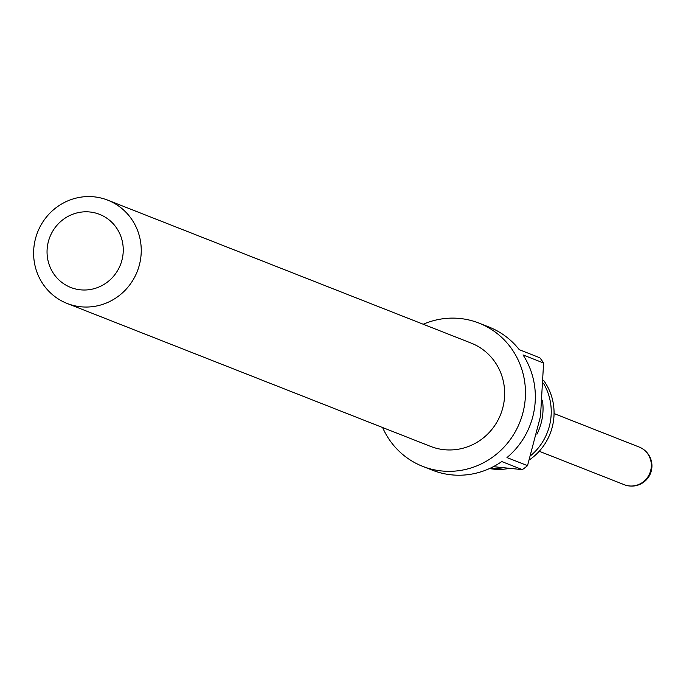 <?xml version="1.0" encoding="UTF-8"?>
<svg xmlns="http://www.w3.org/2000/svg" width="686" height="686" viewBox="0 0 686 686"><rect width="100%" height="100%" fill="white"/><g stroke="black" fill="none" stroke-linecap="round" stroke-linejoin="round"><path stroke-width="1.03" d="M530.947 455.418A55.497 53.551 -68.5 0 0 550.549 420.527A55.497 53.551 -68.5 0 0 543.423 383.242M490.687 468.015A55.497 53.551 -68.5 0 0 503.353 467.792M542.437 400.204A55.497 53.551 111.5 0 1 542.36 417.311A55.497 53.551 111.5 0 1 536.932 434.221M122.768 256.195A39.291 37.919 -68.5 0 0 91.221 212.154A39.291 37.919 -68.5 0 0 47.531 245.614A39.291 37.919 -68.5 0 0 79.079 289.655A39.291 37.919 -68.5 0 0 122.768 256.195M34.3 244.336A55.497 53.551 111.5 0 1 107.745 200.158A55.497 53.551 111.5 0 1 140.561 259.274A55.497 53.551 111.5 0 1 67.117 303.452A55.497 53.551 111.5 0 1 34.3 244.336M422.653 466.351L432.54 470.244A76.961 74.268 -68.5 0 0 501.766 461.549L522.329 469.636A76.961 74.268 -68.5 0 0 527.525 465.657L540.508 416.282L543.595 363.023A76.961 74.268 -68.5 0 0 539.839 357.775L519.285 349.697A76.961 74.268 -68.5 0 0 488.878 326.99L479 323.106A76.961 74.268 111.5 0 1 524.516 405.092A76.961 74.268 111.5 0 1 422.653 466.351A76.961 74.268 111.5 0 1 382.625 427.541M107.745 200.158L471.136 343.086A55.497 53.551 111.5 0 1 503.961 402.202A55.497 53.551 111.5 0 1 430.516 446.372L67.117 303.452M423.245 324.246A76.961 74.268 111.5 0 1 479 323.106M527.525 465.657L506.971 457.571A76.961 74.268 -68.5 0 0 534.394 408.976A76.961 74.268 -68.5 0 0 523.041 354.936L543.595 363.023M543.501 380.241A55.497 53.551 111.5 0 1 553.379 421.641A55.497 53.551 111.5 0 1 529.523 459.774M509.175 468.401A55.497 53.551 111.5 0 1 489.521 468.547M493.397 466.66L522.329 469.636M539.23 451.268L624.277 484.71A20.254 19.542 -68.5 0 0 628.565 485.842A20.254 19.542 -68.5 0 0 651.083 468.589A20.254 19.542 -68.5 0 0 639.103 447.015L554.056 413.564M624.277 484.71A20.254 20.254 0 0 0 651.7 469.001A20.254 20.254 0 0 0 639.103 447.015"/></g></svg>
